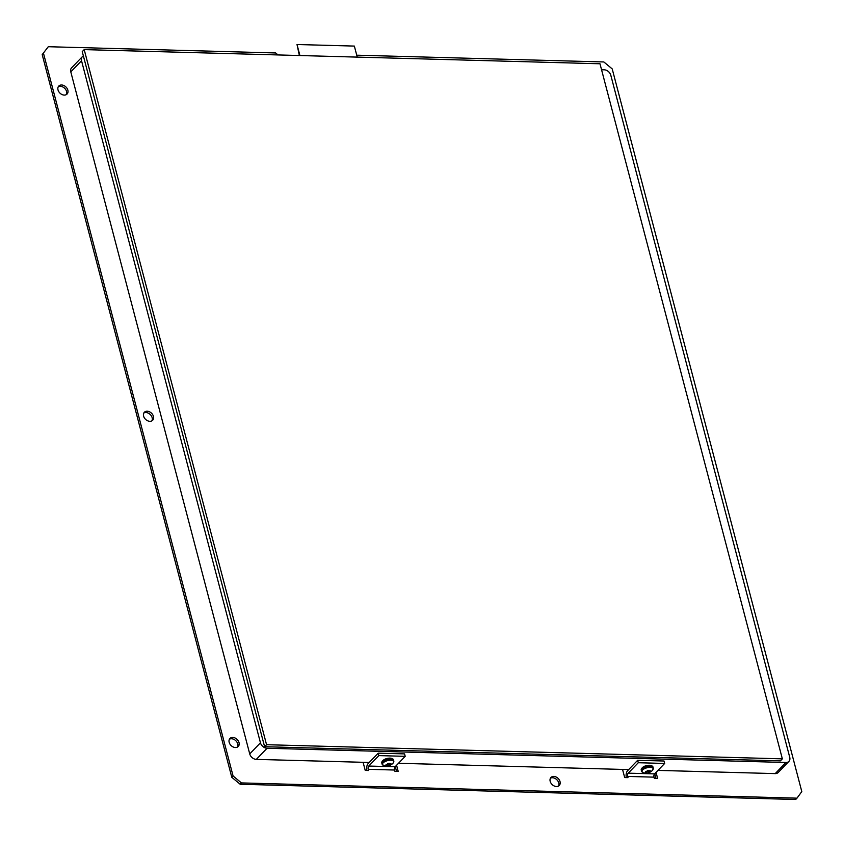 <?xml version="1.0" encoding="UTF-8"?>
<svg xmlns="http://www.w3.org/2000/svg" width="844" height="844" viewBox="0 0 844 844"><rect width="100%" height="100%" fill="white"/><g stroke="black" fill="none" stroke-linecap="round" stroke-linejoin="round"><path stroke-width="1.27" d="M788.918 761.394L778.179 772.503A6.066 4.515 -136 0 1 775.214 773.61L785.954 762.491A6.066 4.515 44 0 0 788.918 761.394A6.066 4.515 44 0 0 789.741 757.321L610.813 75.264A6.066 4.515 44 0 0 604.23 69.809L601.55 69.735M83.377 55.947A6.066 4.515 44 0 0 82.353 56.675A6.066 4.515 44 0 0 81.53 60.736L260.458 742.794A6.066 4.515 44 0 0 267.052 748.259L256.312 759.378L369.229 762.47M398.495 763.271L628.674 769.591M657.951 770.393L775.214 773.61M256.312 759.378A6.066 4.515 -136 0 1 249.729 753.914L260.458 742.794M81.53 60.736L70.79 71.856L249.729 753.914M70.79 71.856A6.066 4.515 -136 0 1 71.624 67.794L82.353 56.675M267.052 748.259L785.954 762.491M550.415 778.221A5.76 4.294 -136 0 1 552.493 777.746A5.76 4.294 -136 0 1 557.684 780.711A5.76 4.294 -136 0 1 558.506 786.028M556.428 786.513A5.76 4.294 -136 0 1 550.91 783.032A5.76 4.294 -136 0 1 550.963 777.461A5.76 4.294 -136 0 1 553.78 776.417A5.76 4.294 -136 0 1 559.298 779.898A5.76 4.294 -136 0 1 559.245 785.458A5.76 4.294 -136 0 1 556.428 786.513M229.42 739.239A5.76 4.294 -136 0 1 231.499 738.764A5.76 4.294 -136 0 1 236.679 741.728A5.76 4.294 -136 0 1 237.502 747.045M235.423 747.531A5.76 4.294 -136 0 1 229.906 744.049A5.76 4.294 -136 0 1 229.958 738.479A5.76 4.294 -136 0 1 232.775 737.434A5.76 4.294 -136 0 1 238.303 740.916A5.76 4.294 -136 0 1 238.24 746.476A5.76 4.294 -136 0 1 235.423 747.531M143.839 413.022A5.76 4.294 -136 0 1 145.906 412.537A5.76 4.294 -136 0 1 151.097 415.512A5.76 4.294 -136 0 1 151.92 420.829M149.842 421.304A5.76 4.294 -136 0 1 144.324 417.822A5.76 4.294 -136 0 1 144.377 412.262A5.76 4.294 -136 0 1 147.194 411.207A5.76 4.294 -136 0 1 152.711 414.689A5.76 4.294 -136 0 1 152.658 420.259A5.76 4.294 -136 0 1 149.842 421.304M58.257 86.795A5.76 4.294 -136 0 1 60.325 86.32A5.76 4.294 -136 0 1 65.516 89.285A5.76 4.294 -136 0 1 66.338 94.602M64.26 95.087A5.76 4.294 -136 0 1 58.742 91.606A5.76 4.294 -136 0 1 58.795 86.035A5.76 4.294 -136 0 1 61.612 84.991A5.76 4.294 -136 0 1 67.13 88.472A5.76 4.294 -136 0 1 67.077 94.032A5.76 4.294 -136 0 1 64.26 95.087M622.545 769.422L624.687 777.556L627.978 777.64L627.662 776.427L654.016 777.145L654.332 778.368L657.634 778.453L656.041 772.376M278.045 54.934L275.661 52.961L48.298 46.715L42.2 54.617L48.298 46.715M233.081 775.974L241.437 782.915L796.979 798.16L795.702 799.49L240.16 784.245L231.794 777.303L233.081 775.974L43.487 53.288M796.979 798.16L801.8 791.588L612.206 68.902L603.84 61.96L356.738 55.187M363.099 762.301L365.23 770.435L368.522 770.519L368.206 769.306L394.57 770.034L394.887 771.247L398.178 771.332L396.585 765.255M655.988 778.411L654.754 773.705M231.794 777.303L42.2 54.617M396.532 771.289L395.298 766.584M241.437 782.915L240.16 784.245M654.016 777.145A2.405 1.245 91.6 0 1 654.575 773.885L628.221 773.167A2.405 1.245 -88.4 0 0 627.662 776.427M628.221 773.167L638.296 762.723L637.663 760.296L627.577 770.73A5.18 2.669 -88.4 0 0 626.332 777.598M637.663 760.296L664.017 761.014L664.661 763.451L654.575 773.885M638.296 762.723L664.661 763.451M394.57 770.034A2.405 1.245 91.6 0 1 395.129 766.763L368.765 766.046A2.405 1.245 -88.4 0 0 368.206 769.306M368.765 766.046L378.851 755.602L378.207 753.175L368.132 763.609A5.18 2.669 -88.4 0 0 366.887 770.477M378.207 753.175L404.571 753.892L405.204 756.329L395.129 766.763M378.851 755.602L405.204 756.329M84.2 49.617L82.248 51.642L264.605 746.718L780.394 760.877L782.346 758.851L599.989 63.775L84.2 49.617L266.556 744.703L782.346 758.851M266.556 744.703L264.605 746.718M299.367 55.525L297.014 44.51L354.353 46.082L357.244 57.107M297.014 44.51L299.905 55.535M382.564 764.748A6.066 2.553 -14.7 0 1 382.079 764.063L383.64 765.529A5.802 2.448 -14.7 0 1 382.459 763.957A5.802 2.448 -14.7 0 1 388.662 760.402A5.802 2.448 -14.7 0 1 393.694 762.09A5.802 2.448 -14.7 0 1 393.167 763.029L393.81 760.993A6.066 2.553 -14.7 0 1 393.81 761.552M387.744 763.641A2.659 1.118 -14.7 0 1 388.757 763.387A2.659 1.118 -14.7 0 1 389.728 763.314A8.788 2.004 75.9 0 1 389.685 764.01A8.757 1.087 66.4 0 0 389.759 764.115A8.757 6.182 38.6 0 0 389.96 764.105A8.788 7.438 8.7 0 0 390.962 763.725A2.659 1.118 -14.7 0 1 391.025 763.831A2.659 1.118 -14.7 0 1 390.751 764.653A8.788 8.081 -162.1 0 1 389.749 765.054A8.757 8.113 137.4 0 1 389.538 765.149A8.757 4.832 86.4 0 1 389.411 765.244A8.788 2.004 75.9 0 1 389.232 765.529A2.659 1.118 -14.7 0 1 388.219 765.782A2.659 1.118 -14.7 0 1 387.248 765.856A8.788 1.361 -94.9 0 0 387.385 765.582A8.757 1.73 -104.4 0 1 387.322 765.519A8.757 6.826 -129.8 0 1 387.122 765.487A8.788 8.081 -162.1 0 1 386.014 765.445A2.659 1.118 -14.7 0 1 385.898 765.17A2.659 1.118 -14.7 0 1 386.214 764.516A8.788 7.438 8.7 0 0 387.333 764.548A8.757 7.469 -34.5 0 0 387.554 764.485A8.757 4.188 -83.4 0 0 387.67 764.347A8.788 1.361 -94.9 0 0 387.744 763.641M390.456 763.936L390.751 764.653M389.306 763.324L389.749 765.054M388.957 763.356L389.538 765.149M388.746 763.387L389.411 765.244M388.556 763.419L389.232 765.529M385.961 764.864L386.014 765.445M386.911 764.548L387.122 765.487M387.164 764.548L387.322 765.519M387.227 764.548L387.385 765.582M389.432 763.314L389.685 764.01M642.01 771.87A6.066 2.553 -14.7 0 1 641.535 771.184L643.086 772.65A5.802 2.448 -14.7 0 1 641.904 771.078A5.802 2.448 -14.7 0 1 648.118 767.523A5.802 2.448 -14.7 0 1 653.15 769.211A5.802 2.448 -14.7 0 1 652.623 770.139L653.256 768.103A6.066 2.553 -14.7 0 1 653.267 768.662M647.19 770.762A2.659 1.118 -14.7 0 1 648.203 770.509A2.659 1.118 -14.7 0 1 649.173 770.435A8.788 2.004 75.9 0 1 649.141 771.131A8.757 1.087 66.4 0 0 649.215 771.237A8.757 6.182 38.6 0 0 649.416 771.226A8.788 7.438 8.7 0 0 650.407 770.846A2.659 1.118 -14.7 0 1 650.471 770.941A2.659 1.118 -14.7 0 1 650.207 771.775A8.788 8.081 -162.1 0 1 649.205 772.176A8.757 8.113 137.4 0 1 648.983 772.271A8.757 4.832 86.4 0 1 648.867 772.365A8.788 2.004 75.9 0 1 648.677 772.65A2.659 1.118 -14.7 0 1 647.664 772.904A2.659 1.118 -14.7 0 1 646.694 772.977A8.788 1.361 -94.9 0 0 646.842 772.703A8.757 1.73 -104.4 0 1 646.778 772.629A8.757 6.826 -129.8 0 1 646.567 772.608A8.788 8.081 -162.1 0 1 645.46 772.566A2.659 1.118 -14.7 0 1 645.354 772.292A2.659 1.118 -14.7 0 1 645.671 771.638A8.788 7.438 8.7 0 0 646.778 771.669A8.757 7.469 -34.5 0 0 647.01 771.606A8.757 4.188 -83.4 0 0 647.116 771.469A8.788 1.361 -94.9 0 0 647.19 770.762M649.901 771.057L650.207 771.775M648.751 770.445L649.205 772.176M648.414 770.477L648.983 772.271M648.203 770.509L648.867 772.365M648.002 770.54L648.677 772.65M645.417 771.986L645.46 772.566M646.356 771.669L646.567 772.608M646.609 771.669L646.778 772.629M646.673 771.669L646.842 772.703M648.888 770.435L649.141 771.131M381.762 762.87L382.079 764.063A6.066 2.553 -14.7 0 1 382.079 763.504A6.066 2.553 -14.7 0 1 387.923 759.906A6.066 2.553 -14.7 0 1 393.81 760.993L393.494 759.79A6.066 2.553 -14.7 0 0 387.618 758.714A6.066 2.553 -14.7 0 0 381.762 762.311A6.066 2.553 -14.7 0 0 381.762 762.87L381.762 762.026C385.096 757.933 389.01 757.195 393.494 759.79M382.427 761.204A5.338 2.247 -14.7 0 1 386.89 758.513A5.338 2.247 -14.7 0 1 392.101 758.661M641.218 769.992L641.535 771.184A6.066 2.553 -14.7 0 1 641.524 770.625A6.066 2.553 -14.7 0 1 647.38 767.027A6.066 2.553 -14.7 0 1 653.256 768.103L652.95 766.911A6.066 2.553 -14.7 0 0 647.063 765.824A6.066 2.553 -14.7 0 0 641.218 769.433A6.066 2.553 -14.7 0 0 641.218 769.992L641.208 769.148C644.552 765.054 648.466 764.316 652.95 766.911M641.883 768.325A5.338 2.247 -14.7 0 1 646.346 765.635A5.338 2.247 -14.7 0 1 651.547 765.782M383.64 765.529A8.788 8.788 0 0 0 393.167 763.029M643.086 772.65A8.788 8.788 0 0 0 652.623 770.139"/></g></svg>
